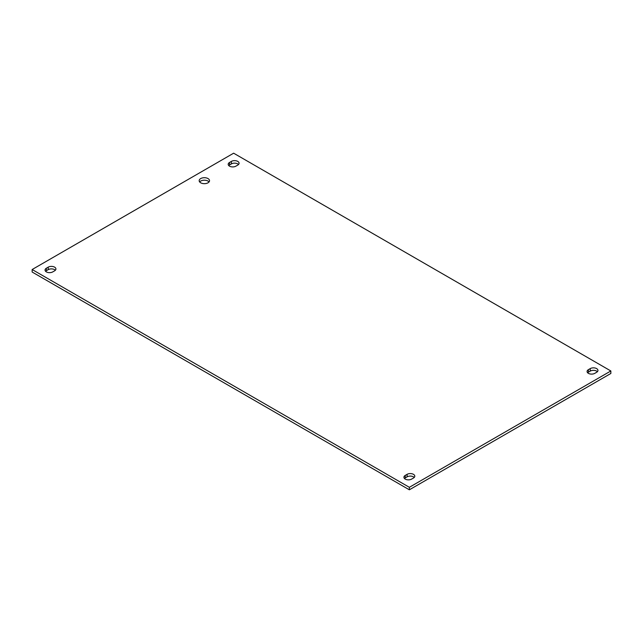 <?xml version="1.0" encoding="UTF-8"?>
<svg xmlns="http://www.w3.org/2000/svg" width="643" height="643" viewBox="0 0 643 643"><rect width="100%" height="100%" fill="white"/><g stroke="black" fill="none" stroke-linecap="round" stroke-linejoin="round"><path stroke-width="0.96" d="M209.055 181.937A5.176 2.99 0 0 0 208.019 181.077A5.176 2.99 0 0 0 199.651 181.937M200.696 182.797A5.176 2.99 180 0 1 199.177 180.691A5.176 2.99 180 0 1 204.353 177.701A5.176 2.99 180 0 1 209.53 180.691A5.176 2.99 180 0 1 206.339 183.448A5.176 2.99 180 0 1 200.696 182.797M237.757 165.09L235.909 166.151A4.517 2.604 180 0 1 230.99 166.722A4.517 2.604 180 0 1 228.201 164.311A4.517 2.604 180 0 1 229.527 162.47L231.367 161.401A4.517 2.604 180 0 1 236.294 160.838A4.517 2.604 180 0 1 239.075 163.25A4.517 2.604 180 0 1 237.757 165.09M238.521 164.495A4.517 2.604 0 0 0 231.367 163.909L229.527 164.97A4.517 2.604 0 0 0 228.755 165.564M413.473 478.03L411.633 479.091A4.517 2.604 180 0 1 406.706 479.662A4.517 2.604 180 0 1 403.925 477.251A4.517 2.604 180 0 1 405.243 475.41L407.091 474.341A4.517 2.604 180 0 1 412.01 473.778A4.517 2.604 180 0 1 414.799 476.19A4.517 2.604 180 0 1 413.473 478.03M414.245 477.436A4.517 2.604 0 0 0 407.091 476.849L405.243 477.91A4.517 2.604 0 0 0 404.479 478.505M54.599 270.832L52.75 271.901A4.517 2.604 180 0 1 47.831 272.463A4.517 2.604 180 0 1 45.05 270.06A4.517 2.604 180 0 1 46.368 268.211L48.217 267.15A4.517 2.604 180 0 1 53.136 266.58A4.517 2.604 180 0 1 55.917 268.991A4.517 2.604 180 0 1 54.599 270.832M55.362 270.245A4.517 2.604 0 0 0 48.217 269.65L46.368 270.719A4.517 2.604 0 0 0 45.597 271.306M596.632 372.281L594.783 373.35A4.517 2.604 180 0 1 589.864 373.913A4.517 2.604 180 0 1 587.083 371.509A4.517 2.604 180 0 1 588.401 369.661L590.25 368.6A4.517 2.604 180 0 1 595.169 368.037A4.517 2.604 180 0 1 597.95 370.44A4.517 2.604 180 0 1 596.632 372.281M597.403 371.694A4.517 2.604 0 0 0 590.25 371.099L588.401 372.168A4.517 2.604 0 0 0 587.638 372.755M233.642 153.195L610.85 370.971L409.358 487.306L32.15 269.521L233.642 153.195M32.15 269.521L32.15 272.029L409.358 489.805L610.85 373.479L610.85 370.971M409.358 489.805L409.358 487.306M231.367 161.401L231.367 163.909M229.527 162.47L229.527 164.97M407.091 474.341L407.091 476.849M405.243 475.41L405.243 477.91M48.217 267.15L48.217 269.65M46.368 268.211L46.368 270.719M590.25 368.6L590.25 371.099M588.401 369.661L588.401 372.168"/></g></svg>
